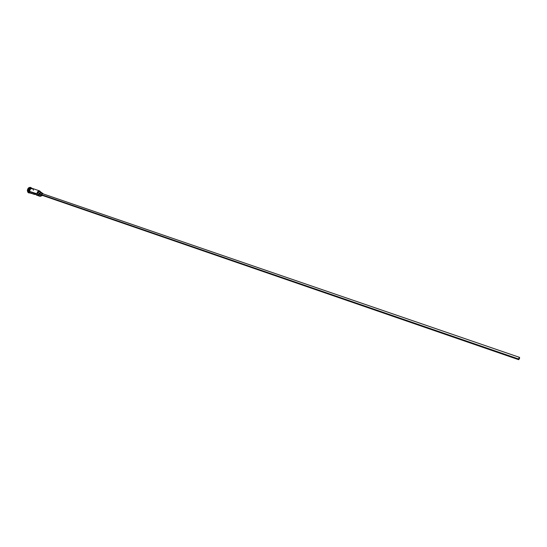 <?xml version="1.0" encoding="UTF-8"?>
<svg xmlns="http://www.w3.org/2000/svg" width="547" height="547" viewBox="0 0 547 547"><rect width="100%" height="100%" fill="white"/><g stroke="black" fill="none" stroke-linecap="round" stroke-linejoin="round"><path stroke-width="0.82" d="M30.721 193.139L29.552 191.388C29.729 189.283 30.659 188.291 32.335 188.421L30.283 189.153L29.552 191.388L37.189 193.857C37.934 191.019 39.117 190.445 40.745 192.134L39.91 191.19L38.529 191.293L37.64 192.161L37.189 193.857L37.839 192.838L39.459 193.399L38.81 194.417L39.213 195.635L40.102 196.195L41.285 195.915C39.952 196.53 39.124 196.058 38.816 194.5L38.57 194.506C38.912 196.175 39.794 196.681 41.223 196.024L39.726 196.257L38.57 194.506L29.552 191.388L30.714 193.132L34.447 194.431L33.367 193.139L35.514 193.884L36.916 195.245L38.536 194.568M519.493 358.182L519.007 358.018L519.493 358.182L518.802 359.4L519.076 357.909L519.472 357.711L519.493 358.182M41.969 195.258L41.634 194.691L42.016 195.279L518.706 359.694L518.59 358.989L41.634 194.691L41.709 194.212L42.563 193.686L41.634 194.691L518.59 358.989L519.506 357.362L518.706 359.694L519.52 358.517L519.588 357.437L519.062 357.704L518.679 359.68M40.184 195.081L39.671 194.233L41.298 194.794L41.811 195.648L42.687 195.505L41.88 195.676L41.298 194.794L39.671 194.233L40.252 195.108L41.873 195.669M28.711 191.053L30.311 188.236L28.594 191.053C28.765 188.968 29.688 187.977 31.35 188.086C29.688 187.977 28.765 188.968 28.594 191.053L27.466 190.882C27.719 192.455 28.519 193.146 29.88 192.954L28.82 192.92L27.466 190.882L28.717 192.879L27.863 192.257L27.364 190.294L28.594 187.867L30.611 187.395C28.656 187.245 27.569 188.394 27.357 190.848L27.466 190.882C27.678 188.428 28.759 187.279 30.707 187.43L31.569 188.052C29.401 186.759 28.034 187.703 27.466 190.882L28.061 190.876L29.729 192.797L28.711 191.053L29.005 192.038M31.316 188.093C29.736 188.154 28.882 189.159 28.752 191.115L29.709 192.77L28.752 191.115C28.882 189.159 29.736 188.154 31.316 188.093M29.497 192.688L28.061 190.876L28.594 191.053L29.839 192.831M34.447 194.431L35.685 194.342L34.153 194.288L33.367 193.139L35.514 193.884L36.3 195.033L39.726 196.257M30.564 193.118L29.517 191.395C29.805 189.009 30.851 188.059 32.663 188.537L30.96 188.544L29.757 189.959L29.593 191.853L30.564 193.118L29.258 191.416M37.839 192.838L39.261 191.689L37.839 192.838L39.459 193.399L41.216 192.298L41.736 192.688L40.218 192.448L38.57 194.506L36.95 193.946C37.141 191.819 38.071 190.828 39.74 190.951L40.779 192.065C39.008 190.178 37.729 190.807 36.95 193.946L37.839 192.838M32.211 188.346C30.461 188.079 29.476 189.071 29.251 191.306L29.996 189.03L31.87 188.236M31.35 188.086L30.844 187.915C29.169 187.785 28.246 188.77 28.061 190.876C28.348 188.517 29.388 187.587 31.172 188.072L31.104 188.031M29.326 191.765L30.297 193.029M33.504 190.178L32.478 188.483M30.933 193.194L32.444 192.729M42.174 193.112L41.736 192.688L42.174 193.112M42.7 193.289L43.234 193.918L42.769 193.323L42.016 193.371L41.298 194.794L42.7 193.289L41.066 192.735L39.671 194.233L40.581 192.729L41.298 192.865L41.647 193.597M41.114 194.903L40.362 195.142M42.481 195.217L42.092 195.293M29.176 191.382C29.148 192.551 29.894 193.221 31.425 193.378M29.176 191.347C29.435 188.64 30.728 187.744 33.046 188.667M32.335 188.421L39.74 190.951M41.216 192.298L39.596 191.737M42.563 193.686L519.506 357.362"/></g></svg>
